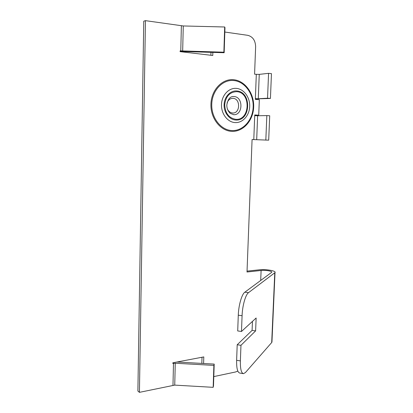 <?xml version="1.0" encoding="UTF-8"?>
<svg xmlns="http://www.w3.org/2000/svg" width="413" height="413" viewBox="0 0 413 413"><rect width="100%" height="100%" fill="white"/><g stroke="black" fill="none" stroke-linecap="round" stroke-linejoin="round"><path stroke-width="0.62" d="M271.981 341.303L271.697 342.522L245.446 372.531L243.443 373.662C241.249 373.073 240.227 368.819 240.381 360.9L240.965 345.309L255.616 330.885L256.137 318.005L241.486 331.474L237.707 330.947L238.286 315.196C238.585 305.259 241.801 294.19 244.826 292.208L271.677 272.332C272.709 271.171 265.549 269.932 261.109 270.479L260.696 280.489M252.451 321.397L252.09 330.4L237.201 344.757L236.628 360.317C236.484 368.226 237.527 372.474 239.767 373.063L243.236 373.626M247.046 271.124L259.178 269.823C265.827 269.008 276.54 270.851 275.012 272.601L248.538 292.647C245.559 294.634 242.385 305.734 242.08 315.692L241.486 331.474M180.099 51.424L224.166 52.725L223.877 52.198L180.114 50.861L180.094 51.646L212.767 55.487L212.86 52.415M176.883 362.02L214.197 364.09L213.872 365.391L175.262 363.239L172.851 363.471L172.871 362.779L203.795 356.915L203.599 363.502M254.733 115.108L258.724 115.191L254.738 114.953L253.788 139.599L252.08 139.542L247.01 272.007L261.109 270.479M255.368 98.671L258.295 98.738L259.25 74.376L256.308 74.335L255.342 99.383L259.333 99.688L258.724 115.191M256.308 74.335L254.578 74.159L255.632 46.7C255.389 40.469 252.787 36.68 247.815 35.332L224.827 32.038M210.971 52.363L210.888 55.265M224.166 52.725L224.966 27.671L224.682 26.99L183.269 25.957L145.448 20.65L139.424 392.35L137.89 391.028L143.765 21.192L145.448 20.65M214.197 364.09L213.495 385.918L213.17 387.332L174.74 385.117L139.424 392.35M201.833 363.404L202.014 357.25M237.826 371.101L235.493 371.994L213.795 376.594M255.358 98.903L270.427 98.449L267.547 98.222L258.295 98.738M259.25 74.376L268.569 73.333L267.547 98.222M270.427 98.449L271.46 73.638L268.569 73.333M253.788 139.599L256.69 139.702L257.629 115.743L254.713 115.661M257.629 115.743L266.834 115.594L265.827 140.064L256.69 139.702M265.827 140.064L268.693 140.157L269.71 115.764L266.834 115.594M213.872 365.391L213.17 387.332M223.877 52.198L224.682 26.99M237.201 344.757L240.965 345.309M252.09 330.4L255.616 330.885M231.905 131.355C220.537 131.055 210.439 118.386 210.935 104.2C211.26 90.003 222.189 78.48 233.665 79.73C245.152 80.772 254.274 93.648 253.67 107.091C253.226 120.544 243.272 131.866 231.905 131.355M233.768 80.53C222.648 79.327 212.076 90.493 211.755 104.241C211.275 117.979 221.043 130.26 232.06 130.56C243.076 131.066 252.735 120.09 253.164 107.039C253.752 94.004 244.899 81.531 233.768 80.53M233.572 114.711L233.799 114.716C243.118 115.108 243.396 96.854 234.026 96.539L232.751 96.57M227.331 108.877C228.466 111.381 230.201 112.749 232.529 112.986C240.247 113.797 240.794 98.604 233.03 98.346C230.206 98.32 228.219 99.863 227.067 102.976M236.711 91.676C251.259 92.311 250.164 120.73 235.746 119.311C228.879 118.082 225.199 113.224 224.698 104.747C225.746 96.353 229.747 91.996 236.711 91.676M236.396 88.392C243.975 89.002 250.097 97.509 249.7 106.492C249.411 115.485 242.73 123.012 235.214 122.589C227.692 122.31 221.141 113.89 221.487 104.577C221.724 95.258 228.833 87.649 236.396 88.392M235.725 120.013C250.867 121.489 252.018 91.655 236.732 90.968C230.315 90.359 224.305 96.818 224.104 104.711C223.805 112.594 229.334 119.749 235.725 120.013M238.286 315.196L242.08 315.692M274.769 272.848L271.697 342.522M244.826 292.208L248.538 292.647M180.786 50.944L181.374 25.802M173.491 363.347L172.98 385.241M175.262 363.239L174.74 385.117M182.67 51.073L183.269 25.957M236.628 360.317L240.381 360.9M233.799 114.716L230.196 113.348C227.899 111.004 226.773 108.232 226.82 105.036C227.806 99.378 229.969 96.544 233.304 96.523M275.012 272.601L271.945 342.15"/></g></svg>
